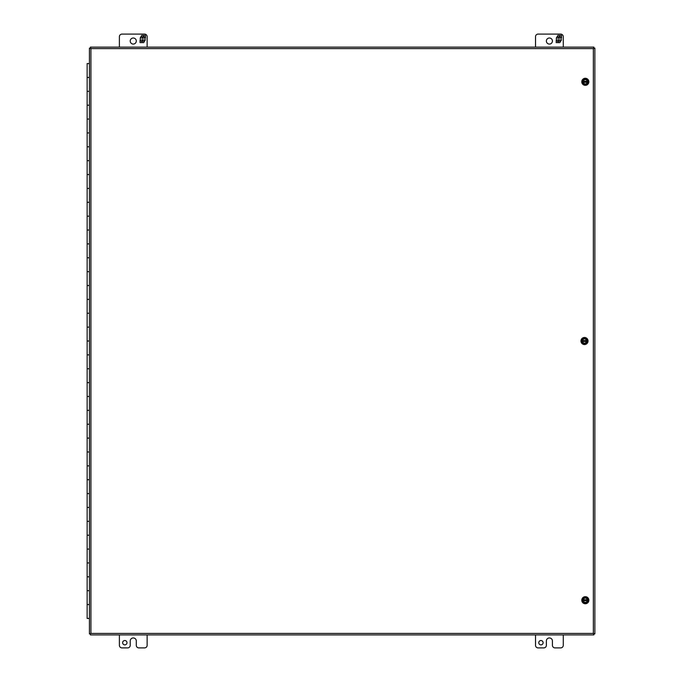 <?xml version="1.0" encoding="UTF-8"?>
<svg xmlns="http://www.w3.org/2000/svg" width="682" height="682" viewBox="0 0 682 682"><rect width="100%" height="100%" fill="white"/><g stroke="black" fill="none" stroke-linecap="round" stroke-linejoin="round"><path stroke-width="1.02" d="M89.427 63.579L87.134 63.579L87.134 77.458L89.427 77.458L87.134 77.458L87.134 105.199L89.427 105.199L87.134 105.199L87.134 132.939L89.427 132.939L87.134 132.939L87.134 160.679L89.427 160.679L87.134 160.679L87.134 188.428L89.427 188.428L87.134 188.428L87.134 216.168L89.427 216.168L87.134 216.168L87.134 243.909L89.427 243.909L87.134 243.909L87.134 271.649L89.427 271.649L87.134 271.649L87.134 299.389L89.427 299.389L87.134 299.389L87.134 327.138L89.427 327.138L87.134 327.138L87.134 354.879L89.427 354.879L87.134 354.879L87.134 382.619L89.427 382.619L87.134 382.619L87.134 410.359L89.427 410.359L87.134 410.359L87.134 438.108L89.427 438.108L87.134 438.108L87.134 465.849L89.427 465.849L87.134 465.849L87.134 493.589L89.427 493.589L87.134 493.589L87.134 521.329L89.427 521.329L87.134 521.329L87.134 549.078L89.427 549.078L87.134 549.078L87.134 576.819L89.427 576.819L87.134 576.819L87.134 604.559L89.427 604.559L87.134 604.559L87.134 618.429L89.427 618.429M87.134 91.328L89.427 91.328L87.134 91.328M87.134 119.069L89.427 119.069L87.134 119.069M87.134 146.809L89.427 146.809L87.134 146.809M87.134 174.549L89.427 174.549L87.134 174.549M87.134 202.298L89.427 202.298L87.134 202.298M87.134 230.039L89.427 230.039L87.134 230.039M87.134 257.779L89.427 257.779L87.134 257.779M87.134 285.519L89.427 285.519L87.134 285.519M87.134 313.268L89.427 313.268L87.134 313.268M87.134 341.009L89.427 341.009L87.134 341.009M87.134 368.749L89.427 368.749L87.134 368.749M87.134 396.489L89.427 396.489L87.134 396.489M87.134 424.238L89.427 424.238L87.134 424.238M87.134 451.978L89.427 451.978L87.134 451.978M87.134 479.719L89.427 479.719L87.134 479.719M87.134 507.459L89.427 507.459L87.134 507.459M87.134 535.199L89.427 535.199L87.134 535.199M87.134 562.948L89.427 562.948L87.134 562.948M87.134 590.689L89.427 590.689L87.134 590.689M543.111 642.7A2.165 2.165 0 0 1 540.945 644.865A2.165 2.165 0 0 1 538.78 642.7A2.165 2.165 0 0 1 540.945 640.534A2.165 2.165 0 0 1 543.111 642.7M535.523 634.908L535.523 645.3A2.6 2.6 0 0 0 538.124 647.9L543.767 647.9A2.6 2.6 0 0 0 546.367 645.3L546.367 640.961A3.026 3.026 0 0 1 549.394 637.943A3.026 3.026 0 0 1 552.42 640.961L552.42 645.3A2.6 2.6 0 0 0 555.02 647.9L560.664 647.9A2.6 2.6 0 0 0 563.272 645.3L563.272 634.908M136.298 41.039A3.035 3.035 0 0 1 133.263 44.066A3.035 3.035 0 0 1 130.228 41.039A3.035 3.035 0 0 1 133.263 38.004A3.035 3.035 0 0 1 136.298 41.039M147.133 47.118L147.133 36.7A2.6 2.6 0 0 0 144.533 34.1L121.993 34.1A2.6 2.6 0 0 0 119.393 36.7L119.393 47.118M143.271 36.47L143.893 35.387L145.402 35.387L145.402 38.337L144.507 38.337L144.507 36.862L143.143 36.862L143.143 38.337L142.316 38.337L142.316 36.862L140.952 36.862L140.952 38.337L140.057 38.337L141.754 35.387L143.271 35.387L143.271 36.47M143.143 41.15L144.507 41.15L144.507 39.684L145.402 39.684L143.697 42.625L142.188 42.625L142.188 41.551L141.566 42.625L140.057 42.625L140.057 39.684L140.952 39.684L140.952 41.15L142.316 41.15L142.316 39.684L143.143 39.684L143.143 41.15M126.98 642.7A2.165 2.165 0 0 1 124.806 644.865A2.165 2.165 0 0 1 122.641 642.7A2.165 2.165 0 0 1 124.806 640.534A2.165 2.165 0 0 1 126.98 642.7M119.393 634.908L119.393 645.3A2.6 2.6 0 0 0 121.993 647.9L127.628 647.9A2.6 2.6 0 0 0 130.228 645.3L130.228 640.961A3.026 3.026 0 0 1 133.254 637.943A3.026 3.026 0 0 1 136.289 640.961L136.289 645.3A2.6 2.6 0 0 0 138.889 647.9L144.533 647.9A2.6 2.6 0 0 0 147.133 645.3L147.133 634.908M552.429 41.039A3.035 3.035 0 0 1 549.394 44.066A3.035 3.035 0 0 1 546.367 41.039A3.035 3.035 0 0 1 549.394 38.004A3.035 3.035 0 0 1 552.429 41.039M563.272 47.118L563.272 36.7A2.6 2.6 0 0 0 560.664 34.1L538.124 34.1A2.6 2.6 0 0 0 535.523 36.7L535.523 47.118M559.402 36.47L560.024 35.387L561.533 35.387L561.533 38.337L560.638 38.337L560.638 36.862L559.274 36.862L559.274 38.337L558.447 38.337L558.447 36.862L557.083 36.862L557.083 38.337L556.188 38.337L557.893 35.387L559.402 35.387L559.402 36.47M559.274 41.15L560.638 41.15L560.638 39.684L561.533 39.684L559.837 42.625L558.319 42.625L558.319 41.551L557.697 42.625L556.188 42.625L556.188 39.684L557.083 39.684L557.083 41.15L558.447 41.15L558.447 39.684L559.274 39.684L559.274 41.15M585.327 78.805L587.927 80.306L587.927 83.315L585.327 84.815L582.726 83.315L582.726 80.306L585.327 78.805M587.927 81.337L587.577 81.337C586.077 79.086 584.568 79.086 583.067 81.337L582.726 81.337M582.726 82.283L583.067 82.283C584.568 84.534 586.077 84.534 587.577 82.283L587.927 82.283M583.067 81.337L587.577 81.337M587.577 82.283L583.067 82.283M583.212 81.337A2.165 2.165 0 0 1 587.441 81.337M587.441 82.283A2.165 2.165 0 0 1 583.212 82.283M585.327 85.344A3.538 3.538 0 0 1 581.789 81.806A3.538 3.538 0 0 1 585.327 78.277A3.538 3.538 0 0 1 588.864 81.806A3.538 3.538 0 0 1 585.327 85.344M585.327 597.21L587.927 598.719L587.927 601.72L585.327 603.22L582.726 601.72L582.726 598.719L585.327 597.21M587.927 599.742L587.577 599.742C586.077 597.492 584.568 597.492 583.067 599.742L582.726 599.742M582.726 600.689L583.067 600.689C584.568 602.948 586.077 602.948 587.577 600.689L587.927 600.689M583.067 599.742L587.577 599.742M587.577 600.689L583.067 600.689M583.212 599.742A2.165 2.165 0 0 1 587.441 599.742M587.441 600.689A2.165 2.165 0 0 1 583.212 600.689M90.425 633.91L90.928 633.408L89.427 633.91L89.427 48.115L90.928 48.618L90.425 47.118L593.869 47.118L593.366 48.618L594.866 48.115L594.866 633.91L593.366 633.408L593.869 634.908L90.425 634.908L90.425 633.91M584.508 344.555A3.538 3.538 0 0 1 580.97 341.017A3.538 3.538 0 0 1 584.508 337.479A3.538 3.538 0 0 1 588.046 341.017A3.538 3.538 0 0 1 584.508 344.555M584.508 338.008L587.108 339.508L587.108 342.517L584.508 344.018L581.908 342.517L581.908 339.508L584.508 338.008M587.108 340.54L586.759 340.54C585.258 338.289 583.749 338.289 582.249 340.54L581.908 340.54M581.908 341.486L582.249 341.486C583.749 343.737 585.258 343.737 586.759 341.486L587.108 341.486M582.249 340.54L586.759 340.54M586.759 341.486L582.249 341.486M582.394 340.54A2.165 2.165 0 0 1 586.622 340.54M586.622 341.486A2.165 2.165 0 0 1 582.394 341.486M585.327 603.758A3.538 3.538 0 0 1 581.789 600.22A3.538 3.538 0 0 1 585.327 596.682A3.538 3.538 0 0 1 588.864 600.22A3.538 3.538 0 0 1 585.327 603.758M593.366 633.408L593.366 48.618L90.928 48.618L90.928 633.408L593.366 633.408"/></g></svg>
